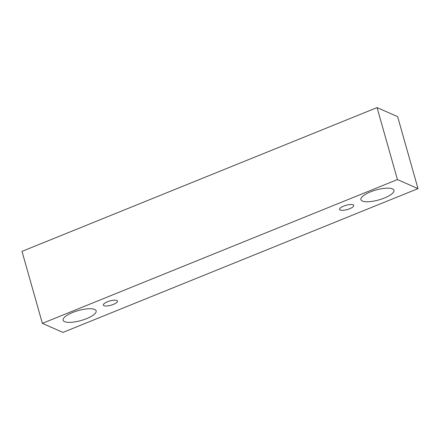 <?xml version="1.0" encoding="UTF-8"?>
<svg xmlns="http://www.w3.org/2000/svg" width="440" height="440" viewBox="0 0 440 440"><rect width="100%" height="100%" fill="white"/><g stroke="black" fill="none" stroke-linecap="round" stroke-linejoin="round"><path stroke-width="0.66" d="M113.394 304.403A7.354 2.211 -15.8 0 1 103.334 305.091A7.354 2.211 -15.8 0 1 109.808 300.966A7.354 2.211 -15.8 0 1 117.486 301.087A7.354 2.211 -15.8 0 1 113.394 304.403M377.064 107.591L22 251.378L42.367 323.356L62.937 332.409L418 188.623L397.43 179.57L377.064 107.591L397.634 116.644L418 188.623M86.592 318.626A17.16 5.159 -15.8 0 1 63.118 320.227A17.16 5.159 -15.8 0 1 78.221 310.591A17.16 5.159 -15.8 0 1 96.135 310.882A17.16 5.159 -15.8 0 1 86.592 318.626M384.389 198.028A17.16 5.159 -15.8 0 1 360.916 199.634A17.16 5.159 -15.8 0 1 376.019 189.998A17.16 5.159 -15.8 0 1 393.932 190.289A17.16 5.159 -15.8 0 1 384.389 198.028M349.63 208.742A7.354 2.211 -15.8 0 1 339.565 209.429A7.354 2.211 -15.8 0 1 346.038 205.299A7.354 2.211 -15.8 0 1 353.716 205.425A7.354 2.211 -15.8 0 1 349.63 208.742M397.43 179.57L42.367 323.356"/></g></svg>
